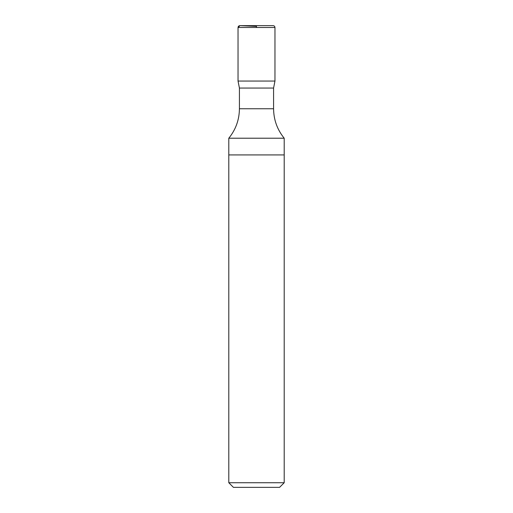 <?xml version="1.0" encoding="UTF-8"?>
<svg xmlns="http://www.w3.org/2000/svg" width="513" height="513" viewBox="0 0 513 513"><rect width="100%" height="100%" fill="white"/><g stroke="black" fill="none" stroke-linecap="round" stroke-linejoin="round"><path stroke-width="0.77" d="M284.202 482.733L228.798 482.733L233.415 487.35L279.585 487.35L284.202 482.733L284.202 138.215C277.238 129.629 273.698 119.811 273.583 108.756L273.583 88.056L274.962 81.054L238.038 81.054L239.417 88.056L273.583 88.056M228.798 482.733L228.798 154.926L284.202 154.926L228.798 154.926L228.798 138.215L284.202 138.215M273.121 25.65L239.962 25.65C238.795 25.721 238.154 26.336 238.032 27.497L238.038 81.054L274.962 81.054L274.968 27.497C274.859 26.375 274.243 25.759 273.121 25.65L239.879 25.65M228.798 138.215C235.762 129.629 239.302 119.811 239.417 108.756L239.417 88.056M238.038 81.054L238.032 27.497L239.962 25.65L256.5 26.375L256.5 27.497M239.417 108.756L273.583 108.756M238.032 27.497L274.968 27.497"/></g></svg>
